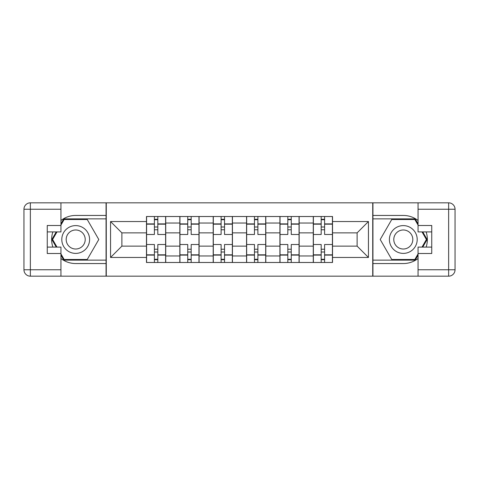 <?xml version="1.0" encoding="UTF-8"?>
<svg xmlns="http://www.w3.org/2000/svg" width="479" height="479" viewBox="0 0 479 479"><rect width="100%" height="100%" fill="white"/><g stroke="black" fill="none" stroke-linecap="round" stroke-linejoin="round"><path stroke-width="0.72" d="M60.947 258.498A24.058 24.058 0 0 0 75.7 263.558L106.063 263.558L106.063 276.173L372.937 276.173L372.937 263.558L403.3 263.558A24.058 24.058 0 0 0 418.053 258.498M418.053 220.502A24.058 24.058 0 0 0 403.3 215.442L372.937 215.442L372.937 202.827L106.063 202.827L106.063 215.442L75.7 215.442A24.058 24.058 0 0 0 60.947 220.502M179.841 262.486L179.841 223.034L165.728 223.034L165.728 262.486M165.728 223.034L165.728 216.514M179.841 223.034L179.841 216.514M199.084 216.514L199.084 262.486M213.197 262.486L213.197 216.514M232.441 216.514L232.441 262.486M246.559 262.486L246.559 216.514M265.803 216.514L265.803 262.486M279.916 262.486L279.916 216.514M299.159 216.514L299.159 262.486M313.272 262.486L313.272 216.514M313.272 246.128L299.159 246.128M279.916 246.128L265.803 246.128M246.559 246.128L232.441 246.128M213.197 246.128L199.084 246.128M179.841 246.128L165.728 246.128M313.272 232.872L299.159 232.872M279.916 232.872L265.803 232.872M246.559 232.872L232.441 232.872M213.197 232.872L199.084 232.872M179.841 232.872L165.728 232.872M121.888 246.128L146.478 246.128L146.478 232.872L121.888 232.872L121.888 246.128L110.553 257.462L110.553 221.537L146.478 221.537L146.478 232.872M332.522 232.872L332.522 246.128L357.112 246.128L357.112 232.872L332.522 232.872L332.522 216.514L146.478 216.514L146.478 221.537M332.522 221.537L368.447 221.537L368.447 257.462L332.522 257.462L332.522 246.128M146.478 246.128L146.478 262.486L332.522 262.486L332.522 257.462M146.478 257.462L110.553 257.462M372.722 276.173L372.722 202.827M106.278 276.173L106.278 202.827M157.813 259.283L154.394 259.283M154.394 219.717L157.813 219.717M191.175 259.283L187.75 259.283M187.75 219.717L191.175 219.717M224.531 259.283L221.112 259.283M221.112 219.717L224.531 219.717M257.888 259.283L254.469 259.283M254.469 219.717L257.888 219.717M291.25 259.283L287.825 259.283M287.825 219.717L291.25 219.717M324.606 259.283L321.187 259.283M321.187 219.717L324.606 219.717M110.553 221.537L121.888 232.872M357.112 246.128L368.447 257.462M357.112 232.872L368.447 221.537M165.62 262.486L165.62 234.476L157.813 234.476L157.813 216.514M154.394 216.514L154.394 234.476L146.586 234.476L146.586 216.514M165.62 234.476L165.62 216.514M146.586 262.486L146.586 244.524L154.394 244.524L154.394 262.486M157.813 262.486L157.813 244.524L165.62 244.524M154.394 229.77L157.813 229.77M146.586 244.524L146.586 234.476M157.813 249.23L154.394 249.23M157.813 259.708L154.394 259.708M154.394 252.008L157.813 252.008M157.813 226.992L154.394 226.992M154.394 219.292L157.813 219.292M52.87 231.908A24.058 24.058 0 0 0 52.87 247.092M106.063 202.827L60.947 202.827L60.947 231.908L47.259 231.908M106.063 276.173L30.363 276.173A6.413 6.413 0 0 1 23.95 269.761L23.95 209.239A6.413 6.413 0 0 1 30.363 202.827L60.947 202.827M106.063 263.558L106.063 215.442M47.259 247.092L60.947 247.092L60.947 276.173M60.947 225.495L47.259 225.495L47.259 253.505L60.947 253.505M106.063 218.867L63.785 218.867L60.947 223.783M60.947 255.217L63.785 260.133L106.063 260.133M56.253 231.908L51.87 239.5L56.253 247.092M426.13 247.092A24.058 24.058 0 0 0 426.13 231.908M372.937 276.173L418.053 276.173L418.053 247.092L431.741 247.092M372.937 202.827L448.637 202.827A6.413 6.413 0 0 1 455.05 209.239L455.05 269.761A6.413 6.413 0 0 1 448.637 276.173L418.053 276.173M372.937 215.442L372.937 263.558M431.741 231.908L418.053 231.908L418.053 202.827M418.053 253.505L431.741 253.505L431.741 225.495L418.053 225.495M372.937 260.133L415.215 260.133L418.053 255.217M418.053 223.783L415.215 218.867L372.937 218.867M422.747 247.092L427.13 239.5L422.747 231.908M61.797 239.5A13.897 13.897 0 0 0 75.7 253.397A13.897 13.897 0 0 0 89.597 239.5A13.897 13.897 0 0 0 75.7 225.603A13.897 13.897 0 0 0 61.797 239.5M66.186 239.5A9.514 9.514 0 0 0 75.7 249.014A9.514 9.514 0 0 0 85.214 239.5A9.514 9.514 0 0 0 75.7 229.986A9.514 9.514 0 0 0 66.186 239.5M60.947 225.07L64.156 219.508L87.244 219.508L98.788 239.5L87.244 259.492L64.156 259.492L60.947 253.93M56.995 247.092L52.612 239.5L56.995 231.908M389.403 239.5A13.897 13.897 0 0 0 403.3 253.397A13.897 13.897 0 0 0 417.203 239.5A13.897 13.897 0 0 0 403.3 225.603A13.897 13.897 0 0 0 389.403 239.5M393.786 239.5A9.514 9.514 0 0 0 403.3 249.014A9.514 9.514 0 0 0 412.814 239.5A9.514 9.514 0 0 0 403.3 229.986A9.514 9.514 0 0 0 393.786 239.5M418.053 253.93L414.844 259.492L391.756 259.492L380.212 239.5L391.756 219.508L414.844 219.508L418.053 225.07M422.005 231.908L426.388 239.5L422.005 247.092M198.977 262.486L198.977 234.476L191.175 234.476L191.175 216.514M187.75 216.514L187.75 234.476L179.948 234.476L179.948 216.514M198.977 234.476L198.977 216.514M179.948 262.486L179.948 244.524L187.75 244.524L187.75 262.486M191.175 262.486L191.175 244.524L198.977 244.524M187.75 229.77L191.175 229.77M179.948 244.524L179.948 234.476M191.175 249.23L187.75 249.23M191.175 259.708L187.75 259.708M187.75 252.008L191.175 252.008M191.175 226.992L187.75 226.992M187.75 219.292L191.175 219.292M232.339 262.486L232.339 234.476L224.531 234.476L224.531 216.514M221.112 216.514L221.112 234.476L213.305 234.476L213.305 216.514M232.339 234.476L232.339 216.514M213.305 262.486L213.305 244.524L221.112 244.524L221.112 262.486M224.531 262.486L224.531 244.524L232.339 244.524M221.112 229.77L224.531 229.77M213.305 244.524L213.305 234.476M224.531 249.23L221.112 249.23M224.531 259.708L221.112 259.708M221.112 252.008L224.531 252.008M224.531 226.992L221.112 226.992M221.112 219.292L224.531 219.292M265.695 262.486L265.695 234.476L257.888 234.476L257.888 216.514M254.469 216.514L254.469 234.476L246.661 234.476L246.661 216.514M265.695 234.476L265.695 216.514M246.661 262.486L246.661 244.524L254.469 244.524L254.469 262.486M257.888 262.486L257.888 244.524L265.695 244.524M254.469 229.77L257.888 229.77M246.661 244.524L246.661 234.476M257.888 249.23L254.469 249.23M257.888 259.708L254.469 259.708M254.469 252.008L257.888 252.008M257.888 226.992L254.469 226.992M254.469 219.292L257.888 219.292M299.052 262.486L299.052 234.476L291.25 234.476L291.25 216.514M287.825 216.514L287.825 234.476L280.023 234.476L280.023 216.514M299.052 234.476L299.052 216.514M280.023 262.486L280.023 244.524L287.825 244.524L287.825 262.486M291.25 262.486L291.25 244.524L299.052 244.524M287.825 229.77L291.25 229.77M280.023 244.524L280.023 234.476M291.25 249.23L287.825 249.23M291.25 259.708L287.825 259.708M287.825 252.008L291.25 252.008M291.25 226.992L287.825 226.992M287.825 219.292L291.25 219.292M332.414 262.486L332.414 234.476L324.606 234.476L324.606 216.514M321.187 216.514L321.187 234.476L313.38 234.476L313.38 216.514M332.414 234.476L332.414 216.514M313.38 262.486L313.38 244.524L321.187 244.524L321.187 262.486M324.606 262.486L324.606 244.524L332.414 244.524M321.187 229.77L324.606 229.77M313.38 244.524L313.38 234.476M324.606 249.23L321.187 249.23M324.606 259.708L321.187 259.708M321.187 252.008L324.606 252.008M324.606 226.992L321.187 226.992M321.187 219.292L324.606 219.292M279.916 223.034L265.803 223.034M246.559 223.034L232.441 223.034M213.197 223.034L199.084 223.034M313.272 223.034L299.159 223.034M279.916 255.966L265.803 255.966M246.559 255.966L232.441 255.966M213.197 255.966L199.084 255.966M179.841 255.966L165.728 255.966M313.272 255.966L299.159 255.966M165.62 223.891L157.813 223.891M154.394 223.891L146.586 223.891M154.394 224.172L146.586 224.172M154.394 254.828L146.586 254.828M154.394 255.109L146.586 255.109M165.62 255.109L157.813 255.109M165.62 224.172L157.813 224.172M165.62 254.828L157.813 254.828M60.947 209.239L30.363 209.239L30.363 269.761L60.947 269.761M23.95 209.239L30.363 209.239L30.363 202.827M30.363 276.173L30.363 269.761L23.95 269.761M418.053 269.761L448.637 269.761L448.637 209.239L418.053 209.239M455.05 269.761L448.637 269.761L448.637 276.173M448.637 202.827L448.637 209.239L455.05 209.239M198.977 223.891L191.175 223.891M187.75 223.891L179.948 223.891M187.75 224.172L179.948 224.172M187.75 254.828L179.948 254.828M187.75 255.109L179.948 255.109M198.977 255.109L191.175 255.109M198.977 224.172L191.175 224.172M198.977 254.828L191.175 254.828M232.339 223.891L224.531 223.891M221.112 223.891L213.305 223.891M221.112 224.172L213.305 224.172M221.112 254.828L213.305 254.828M221.112 255.109L213.305 255.109M232.339 255.109L224.531 255.109M232.339 224.172L224.531 224.172M232.339 254.828L224.531 254.828M265.695 223.891L257.888 223.891M254.469 223.891L246.661 223.891M254.469 224.172L246.661 224.172M254.469 254.828L246.661 254.828M254.469 255.109L246.661 255.109M265.695 255.109L257.888 255.109M265.695 224.172L257.888 224.172M265.695 254.828L257.888 254.828M299.052 223.891L291.25 223.891M287.825 223.891L280.023 223.891M287.825 224.172L280.023 224.172M287.825 254.828L280.023 254.828M287.825 255.109L280.023 255.109M299.052 255.109L291.25 255.109M299.052 224.172L291.25 224.172M299.052 254.828L291.25 254.828M332.414 223.891L324.606 223.891M321.187 223.891L313.38 223.891M321.187 224.172L313.38 224.172M321.187 254.828L313.38 254.828M321.187 255.109L313.38 255.109M332.414 255.109L324.606 255.109M332.414 224.172L324.606 224.172M332.414 254.828L324.606 254.828"/></g></svg>
